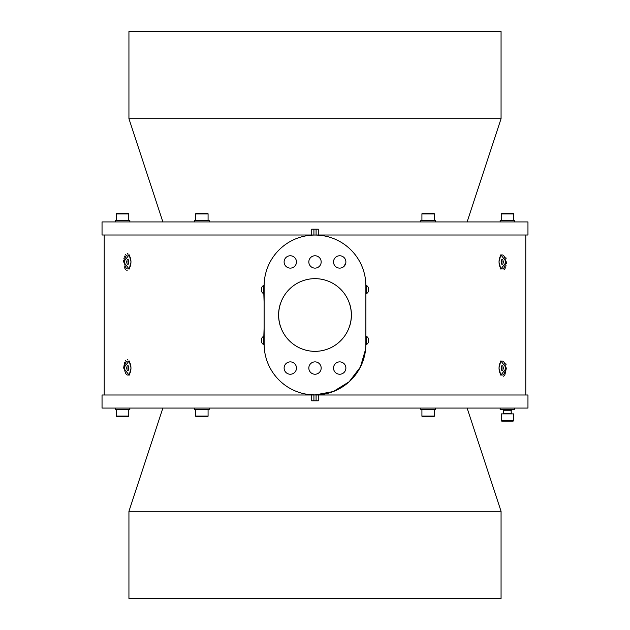 <?xml version="1.0" encoding="UTF-8"?>
<svg xmlns="http://www.w3.org/2000/svg" width="630" height="630" viewBox="0 0 630 630"><rect width="100%" height="100%" fill="white"/><g stroke="black" fill="none" stroke-linecap="round" stroke-linejoin="round"><path stroke-width="0.94" d="M128.937 598.5L501.063 598.5L501.063 511.284L128.937 511.284L128.937 598.5M162.887 408.075L128.937 511.284M467.113 408.075L501.063 511.284M318.276 394.994L527.956 394.994L527.956 408.075L102.044 408.075L102.044 394.994L318.276 394.994L318.276 400.806L311.724 400.806L311.724 394.994M129.843 408.075L129.843 409.531L115.306 409.531L115.306 408.075M514.694 408.075L514.694 409.531L500.157 409.531L500.157 408.075M435.369 408.075L435.369 409.531L420.832 409.531L420.832 408.075M209.168 408.075L209.168 409.531L194.631 409.531L194.631 408.075M195.717 409.531L195.717 416.068A0.725 0.725 0 0 0 196.442 416.8L207.349 416.8A0.725 0.725 0 0 0 208.073 416.068L208.073 409.531M421.927 409.531L421.927 416.068A0.725 0.725 0 0 0 422.651 416.8L433.558 416.8A0.725 0.725 0 0 0 434.283 416.068L434.283 409.531M512.221 409.531L511.497 410.256L503.354 410.256L502.63 409.531M503.787 410.256L503.496 413.886M511.056 410.256L511.347 413.886M513.6 413.886L501.244 413.886L501.244 420.43A0.725 0.725 0 0 0 501.976 421.155L512.875 421.155A0.725 0.725 0 0 0 513.6 420.43L513.6 413.886M365.88 336.294L366.432 336.294L366.432 344.579L365.88 344.579L365.88 326.891M365.88 318.819L365.88 317.827M365.88 310.33L365.88 309.48M365.88 302.683L365.88 293.706L366.432 293.706A4.875 4.875 0 0 0 368.274 291.635L368.274 287.493A4.875 4.875 0 0 0 366.432 285.421L366.432 293.706M305.07 393.97L315 394.947L333.333 391.529L349.146 381.788L360.399 367.046L365.62 349.162M365.857 345.492L365.88 285.925A50.88 50.88 0 0 0 315 235.053A50.88 50.88 0 0 0 264.12 285.925L264.12 344.075A50.88 50.88 0 0 0 315 394.947A50.88 50.88 0 0 0 365.88 344.075L365.581 349.524M264.38 349.138L264.12 344.075L263.568 344.579L264.12 327.316M264.12 320.52L264.12 319.67M264.12 312.173L264.12 311.181M264.12 303.109L263.568 285.421A4.875 4.875 0 0 0 261.726 287.493L261.726 291.635A4.875 4.875 0 0 0 263.568 293.706M123.63 261.946L129.158 269.081L131.056 261.946L129.158 254.803L123.63 261.946L123.701 260.174M498.944 368.054L500.842 375.197L506.37 368.054L500.842 360.919L498.944 368.054M498.944 261.946L500.842 269.081L506.37 261.946L500.842 254.803L498.944 261.946M123.63 368.054L129.158 375.197L131.056 368.054L129.158 360.919L123.63 368.054L124.63 362.195M525.774 394.994L525.774 235.006M104.226 394.994L104.226 235.006M127.197 270.278L126.472 270.113M125.787 269.632L125.173 268.868M124.89 268.364L124.638 267.813M124.33 266.978L124.197 266.537M123.889 258.765L124.023 258.048M124.197 257.339L124.63 256.079M125.165 255.032L125.772 254.268M127.197 253.607L127.937 253.772M125.165 361.147L125.787 360.368M127.197 359.722L127.937 359.887M128.347 361.053A7.009 3.181 90 0 1 128.386 361.053A7.009 3.181 90 0 1 129.583 361.573M128.386 361.053A7.009 3.181 90 0 1 128.418 361.053L127.764 361.053A7.009 3.181 90 0 1 127.796 361.053A7.009 3.181 90 0 1 130.946 368.101A7.009 3.181 90 0 1 127.764 375.063A7.009 3.181 90 0 1 127.725 375.063A7.009 3.181 90 0 1 124.582 368.014A7.009 3.181 90 0 1 127.764 361.053M129.583 374.543A7.009 3.181 90 0 1 128.386 375.063A7.009 3.181 90 0 1 128.347 375.063M500.417 268.427A7.009 3.181 90 0 0 501.614 268.947L502.236 268.947A7.009 3.181 90 0 0 505.417 261.946A7.009 3.181 90 0 0 502.236 254.937L501.614 254.937A7.009 3.181 90 0 0 500.417 255.457M501.653 361.053A7.009 3.181 90 0 0 501.614 361.053A7.009 3.181 90 0 0 500.417 361.573M501.614 361.053A7.009 3.181 90 0 0 501.582 361.053L502.236 361.053A7.009 3.181 90 0 0 502.204 361.053A7.009 3.181 90 0 0 499.055 368.101A7.009 3.181 90 0 0 502.236 375.063A7.009 3.181 90 0 0 502.275 375.063A7.009 3.181 90 0 0 505.417 368.014A7.009 3.181 90 0 0 502.236 361.053M129.583 268.427A7.009 3.181 90 0 1 128.386 268.947L127.764 268.947A7.009 3.181 90 0 1 124.582 261.946A7.009 3.181 90 0 1 127.764 254.937L128.386 254.937A7.009 3.181 90 0 1 129.583 255.457M264.175 346.319L264.324 348.563M502.236 254.937A7.009 3.181 90 0 0 499.055 261.946A7.009 3.181 90 0 0 502.236 268.947M264.419 349.524L264.12 344.075M501.677 370.267L501.086 368.085L501.653 365.88L502.803 365.849L503.386 368.03L502.827 370.235L501.677 370.267M501.669 370.235L502.827 370.235M501.102 368.03L503.386 368.03M502.811 259.749L503.386 261.946L502.811 264.135L501.661 264.135L501.086 261.946L501.661 259.749L502.811 259.749L501.661 259.749M501.661 264.135L502.811 264.135M501.086 261.946L503.386 261.946M280.114 304.825L280.114 304.566A36.414 36.414 0 0 0 280.114 325.434L280.114 325.175M349.886 325.175L349.886 325.434A36.414 36.414 0 0 0 349.886 304.566L349.886 304.825M317.3 351.343L312.7 351.343A36.414 36.414 0 0 0 317.3 351.343M333.53 368.054A6.174 6.174 0 0 0 339.712 374.236A6.174 6.174 0 0 0 345.886 368.054A6.174 6.174 0 0 0 339.712 361.88A6.174 6.174 0 0 0 333.53 368.054M308.826 368.054A6.174 6.174 0 0 0 315 374.236A6.174 6.174 0 0 0 321.174 368.054A6.174 6.174 0 0 0 315 361.88A6.174 6.174 0 0 0 308.826 368.054M284.114 368.054A6.174 6.174 0 0 0 290.288 374.236A6.174 6.174 0 0 0 296.47 368.054A6.174 6.174 0 0 0 290.288 361.88A6.174 6.174 0 0 0 284.114 368.054M284.114 261.946A6.174 6.174 0 0 0 290.288 268.12A6.174 6.174 0 0 0 296.47 261.946A6.174 6.174 0 0 0 290.288 255.764A6.174 6.174 0 0 0 284.114 261.946M308.826 261.946A6.174 6.174 0 0 0 315 268.12A6.174 6.174 0 0 0 321.174 261.946A6.174 6.174 0 0 0 315 255.764A6.174 6.174 0 0 0 308.826 261.946M333.53 261.946A6.174 6.174 0 0 0 339.712 268.12A6.174 6.174 0 0 0 345.886 261.946A6.174 6.174 0 0 0 339.712 255.764A6.174 6.174 0 0 0 333.53 261.946M341.68 339.672A36.343 36.343 0 0 0 339.672 288.32A36.343 36.343 0 0 0 288.32 290.328A36.343 36.343 0 0 0 290.328 341.68A36.343 36.343 0 0 0 341.68 339.672M500.417 374.543A7.009 3.181 90 0 0 501.614 375.063A7.009 3.181 90 0 0 501.653 375.063M313.921 229.194L313.921 235.006L102.044 235.006L102.044 221.925L527.956 221.925L527.956 235.006L316.079 235.006L316.079 229.194M313.921 235.006L316.079 235.006M500.157 221.925L500.157 220.468L514.694 220.468L514.694 221.925M420.832 221.925L420.832 220.468L435.369 220.468L435.369 221.925M115.306 221.925L115.306 220.468L129.843 220.468L129.843 221.925M467.113 221.925L501.063 118.716L128.937 118.716L128.937 31.5L501.063 31.5L501.063 118.716M162.887 221.925L128.937 118.716M194.631 221.925L194.631 220.468L209.168 220.468L209.168 221.925M311.724 235.006L311.724 229.194L318.276 229.194L318.276 235.006M264.419 280.476L264.12 285.925L263.568 285.421M263.568 344.579A4.875 4.875 0 0 1 261.726 342.507L261.726 338.365A4.875 4.875 0 0 1 263.568 336.294M365.88 285.925L365.581 280.476M366.432 285.421L365.88 285.421L365.88 293.706M366.432 336.294A4.875 4.875 0 0 1 368.274 338.365L368.274 342.507A4.875 4.875 0 0 1 366.432 344.579M506.37 368.054L504.866 374.921M504.591 375.322L503.551 376.22M505.803 363.455L506.11 364.857M506.363 262.694L506.307 263.553M506.016 265.632L505.843 266.388M505.37 267.805L504.866 268.805M504.717 269.026L503.976 269.845M505.803 257.355L506.11 258.733M116.4 409.531L116.4 416.068A0.725 0.725 0 0 0 117.125 416.8L128.024 416.8A0.725 0.725 0 0 0 128.756 416.068L128.756 409.531M208.073 220.468L208.073 213.932A0.725 0.725 0 0 0 207.349 213.2L196.442 213.2A0.725 0.725 0 0 0 195.717 213.932L195.717 220.468M128.756 220.468L128.756 213.932A0.725 0.725 0 0 0 128.024 213.2L117.125 213.2A0.725 0.725 0 0 0 116.4 213.932L116.4 220.468M434.283 220.468L434.283 213.932A0.725 0.725 0 0 0 433.558 213.2L422.651 213.2A0.725 0.725 0 0 0 421.927 213.932L421.927 220.468M513.6 220.468L513.6 213.932A0.725 0.725 0 0 0 512.875 213.2L501.976 213.2A0.725 0.725 0 0 0 501.244 213.932L501.244 220.468M128.323 370.267L128.914 368.085L128.347 365.88L127.197 365.849L126.614 368.03L127.173 370.235L128.323 370.267M128.898 368.03L126.614 368.03M128.331 370.235L127.173 370.235M127.764 254.937A7.009 3.181 90 0 1 130.946 261.946A7.009 3.181 90 0 1 127.764 268.947M127.189 259.749L126.614 261.946L127.189 264.135L128.339 264.135L128.914 261.946L128.339 259.749L127.189 259.749L128.339 259.749M128.339 264.135L127.189 264.135M128.914 261.946L126.614 261.946M287.209 267.301L285.902 266.293M318.504 267.033L316.843 267.837M345.712 263.395L343.492 266.829M195.717 416.068L208.073 416.068M421.927 416.068L434.283 416.068M503.787 413.603L511.056 413.603M501.244 420.43L513.6 420.43M313.921 394.994L313.921 400.806M316.079 400.806L316.079 394.994M116.4 416.068L128.756 416.068M208.073 213.932L195.717 213.932M128.756 213.932L116.4 213.932M434.283 213.932L421.927 213.932M513.6 213.932L501.244 213.932M128.386 375.063L127.764 375.063M501.614 375.063L502.236 375.063"/></g></svg>
